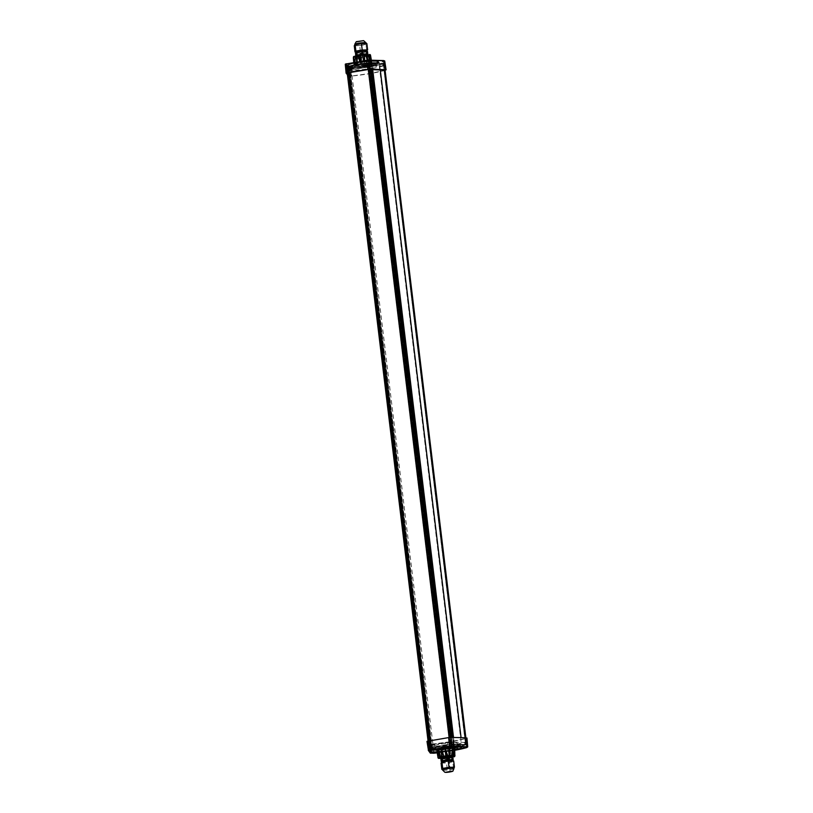<?xml version="1.0" encoding="UTF-8"?>
<svg xmlns="http://www.w3.org/2000/svg" width="813" height="813" viewBox="0 0 813 813"><rect width="100%" height="100%" fill="white"/><g stroke="black" fill="none" stroke-linecap="round" stroke-linejoin="round"><path stroke-width="0.61" stroke-dasharray="4.07 3.05" d="M465.524 744.525L465.758 744.901A31.382 3.882 -6.9 0 1 451.632 748.011L369.224 66.991A31.382 3.882 173.1 0 0 383.34 63.892L465.524 744.525L461.388 744.423L378.98 63.404L370.921 63.272L368.919 63.485L451.327 744.505L449.782 744.464L451.53 744.088L429.488 747.858L346.948 66.625L429.366 747.645L346.948 66.625L367.893 63.048L450.3 744.058M449.823 744.474L367.415 63.465L368.919 63.485M367.415 63.465L369.143 63.089L367.893 63.048M348.726 66.595L349.336 66.554L431.744 747.574L431.144 747.614L348.726 66.595L347.07 66.839M349.336 66.554L431.744 747.574M430.311 748.295L347.893 67.286L348.655 68.597L431.063 749.616L430.301 748.285L431.835 747.838L349.651 66.615M349.427 66.829L347.893 67.276L430.301 748.285M369.041 69.318L368.269 62.957L346.44 66.686L349.244 66.727L347.385 67.337L348.655 68.597L430.565 749.698L431.215 750.511L451.794 748.031L369.376 67.022L348.564 69.4L430.981 750.409M429.792 748.346L347.385 67.337L429.803 748.356L430.565 749.698L348.655 68.597L431.479 750.348L433.644 750.399A31.382 3.882 173.1 0 0 451.632 748.011M368.269 62.957L369.722 62.987L370.484 69.329M428.481 740.978L429.284 747.574L452.241 744.027L369.722 62.987M451.957 744.119L466.459 744.474L384.051 63.465L379.468 63.323L380.23 69.613L379.468 63.323L367.964 63.394L369.793 62.997L370.596 69.339M383.106 63.505L378.98 63.404L461.388 744.423L451.327 744.505M369 63.129L451.53 744.088M431.144 747.614L429.488 747.858M428.858 747.706L428.055 741.05L428.858 747.706L431.652 747.747L429.803 748.356L347.72 67.174M368.106 63.353L450.382 744.403M348.564 69.4L430.565 749.698L431.479 750.348M369.224 66.991A31.382 3.882 -6.9 0 1 351.226 69.39L349.072 69.339M369.376 67.022L384.051 63.465M466.459 744.474L451.794 748.031M433.644 750.399L351.226 69.39M465.758 744.901L383.34 63.892M355.931 55.823L355.962 55.782A5.945 0.732 173.1 0 0 357.039 55.995A5.945 0.732 173.1 0 0 359.722 55.934A5.945 0.732 173.1 0 0 362.598 55.63L361.419 55.833A6.372 0.783 -6.9 0 1 360.687 55.904L356.104 56.016A6.372 0.783 -6.9 0 1 355.931 55.985L356.003 56.432A5.945 0.732 173.1 0 0 357.12 56.727A5.945 0.732 173.1 0 0 363.767 56.199A5.945 0.732 173.1 0 0 367.811 55.01A5.945 0.732 173.1 0 0 367.354 54.786A5.945 0.732 173.1 0 0 360.708 55.142A5.945 0.732 173.1 0 0 356.003 56.432M365.403 55.152A5.945 0.732 173.1 0 0 367.273 54.623L367.09 54.796A6.372 0.783 -6.9 0 1 366.561 54.949L362.598 55.63A5.945 0.732 173.1 0 0 365.403 55.152M355.291 45.569C360.179 45.64 363.838 45.101 366.277 43.983C366.521 43.028 354.397 44.491 354.854 45.365L355.291 45.569M356.988 52.002L365.799 51.006M354.255 45.752L359.681 45.63L360.444 51.92M359.681 45.63L365.992 44.542L366.754 50.843M365.992 44.542L366.876 43.587M365.728 50.436A4.431 0.549 -6.9 0 1 362.222 51.402A4.431 0.549 -6.9 0 1 357.263 51.666M357.425 53.038A4.431 0.549 -6.9 0 1 357.09 52.875A4.431 0.549 -6.9 0 1 361.429 51.798A4.431 0.549 -6.9 0 1 365.901 51.808A4.431 0.549 -6.9 0 1 362.385 52.774A4.431 0.549 -6.9 0 1 357.425 53.038M355.83 55.955L355.494 53.302A6.372 0.783 -6.9 0 0 355.789 53.363L360.362 53.252A6.372 0.783 -6.9 0 0 361.104 53.18L366.246 52.296A6.372 0.783 -6.9 0 0 366.765 52.144L367.496 51.382M358.228 54.827L361.033 54.349M363.919 54.044L366.592 53.983M464.955 742.421L452.739 742.076L453.115 744.322L465.138 744.85A32.591 4.024 -6.9 0 1 433.349 750.287L433.105 747.97L450.798 745.612L464.955 742.421L465.138 744.85L464.965 742.421M453.979 742.93L453.898 742.279A13.547 1.677 -6.9 0 1 458.288 742.625L458.999 745.968A13.475 1.667 173.1 0 0 457.18 745.358L454.294 745.267L453.979 742.93M432.699 749.556L432.292 749.037L432.699 749.556A13.475 1.667 173.1 0 0 447.435 749.027A13.475 1.667 173.1 0 0 458.999 745.968M431.866 746.06L431.144 745.907L431.52 748.895L432.292 749.037L431.866 746.06A13.547 1.677 173.1 0 0 431.815 746.243A13.547 1.677 173.1 0 0 433.675 746.842C437.861 747.096 443.451 746.669 450.432 745.551C456.977 744.352 459.589 743.377 458.288 742.625M433.248 750.521L430.209 750.48L428.258 747.797L429.132 747.513L451.215 743.865L467.201 744.474L451.855 748.041L433.248 750.521L432.465 744.068L429.427 744.027L427.475 741.344L450.432 737.411L465.554 737.838L466.418 738.021L465.717 738.387L451.073 741.588L432.465 744.068M428.258 747.797L429.132 747.513L428.349 741.06L427.475 741.344L428.258 747.797L427.475 741.334M431.998 750.267L430.778 748.153L432.577 747.635L432.506 745.328L430.717 745.846L431.916 747.95L431.998 750.267L433.349 750.287M450.178 744.627L449.731 742.371L448.979 742.228L449.487 744.495L453.115 744.322M449.741 744.383L449.233 742.127L450.311 744.291L449.538 744.434M450.554 744.19L430.29 747.533L430.229 745.236L430.006 747.625L429.945 745.318L449.304 741.964L450.158 744.169M432.577 747.635L430.006 747.625M431.673 751.415L430.504 750.836L432.211 749.738A15.406 1.9 -6.9 0 1 434.864 748.966L445.941 747.066A15.406 1.9 173.1 0 1 450.422 746.619L461.093 747.137L451.672 750.074C442.739 751.476 436.073 751.923 431.673 751.415M431.571 749.993A15.335 1.89 -6.9 0 1 430.412 749.413A15.335 1.89 -6.9 0 1 442.587 746.07A15.335 1.89 -6.9 0 1 459.691 745.175A15.335 1.89 -6.9 0 1 460.849 745.724A15.335 1.89 -6.9 0 1 448.766 749.078A15.335 1.89 -6.9 0 1 431.571 749.993M431.317 751.476A15.793 1.951 -6.9 0 1 430.118 750.897A15.793 1.951 -6.9 0 1 445.565 747.066A15.793 1.951 -6.9 0 1 461.479 747.106A15.793 1.951 -6.9 0 1 448.979 750.541A15.793 1.951 -6.9 0 1 431.317 751.476M454.691 750.165A15.742 1.941 173.1 0 1 451.865 750.694A15.742 1.941 173.1 0 1 437.201 752.259A15.793 1.951 173.1 0 0 454.691 750.175M454.294 745.267L453.481 745.135L453.095 742.147L447.302 742.696L447.607 745.684L449.884 745.45L449.569 742.554M449.731 742.371L452.739 742.076M430.047 747.675L429.945 745.328M429.955 745.338L430.585 745.318L430.677 747.655M431.246 747.554L431.103 745.226L430.585 745.318M431.103 745.226L431.703 745.186L431.845 747.513M432.506 745.328L431.703 745.186M431.916 747.95L433.105 747.97M431.144 745.907L434.416 744.901A13.547 1.677 -6.9 0 1 447.302 742.696M453.095 742.147L453.898 742.279M453.481 745.135L449.884 745.45M434.416 744.901L434.853 747.869L447.607 745.684M431.52 748.895L433.441 748.265L433.024 745.379M434.853 747.869L433.441 748.265M467.729 746.934L466.936 747.35L465.971 737.757M426.977 741.415L428.929 744.098L432.404 744.159A34.989 4.329 173.1 0 0 466.174 738.377M428.929 744.098L430.229 752.98L431.327 753.163L433.725 753.031L432.404 744.159M430.717 745.846L430.778 748.153M428.929 751.029L428.451 750.47M454.965 755.419L454.538 756.354L453.054 749.586L454.172 756.822L448.522 758.051L442.242 758.265L442.648 751.202L442.181 757.564M454.284 755.907L454.599 754.688M454.65 755.389L454.406 750.968M440.92 757.238L440.382 756.822M438.278 758.265L438.349 757.289L438.614 758.346M438.756 758.336L439.894 758.031L436.998 750.866M441.256 758.417L439.894 758.031L441.256 758.417L439.03 751.293L437.262 750.988L438.004 757.269M440.91 757.584L438.959 751.161M440.931 757.574L441.601 758.641M442.302 758.265L441.205 758.295L439.294 751.354L442.475 751.253L439.294 751.354M441.042 758.295L446.571 758.133L441.55 758.661M450.88 757.147L452.353 756.801L450.676 757.492L450.331 750.216L450.067 757.37L450.88 757.147L448.491 758.051L447.953 757.005L448.542 757.645L450.067 757.391L449.66 757.868L450.026 756.679L449.762 757.462M454.03 756.842L454.447 755.653M453.583 756.263L454.416 749.799M441.195 758.204L440.209 758.316M442.76 758.214L442.699 757.513L442.872 758.194M446.51 757.828L446.002 750.877L442.648 751.202M452.892 749.627L450.534 750.175L452.892 749.627L452.058 757.177M454.67 750.47L454.68 748.895L446.205 750.694L448.075 757.696M453.339 749.362L454.863 748.712L454.691 750.775M454.752 748.732L454.467 751.608M440.453 756.883L440.25 756.131L440.351 756.852M438.451 758.021L437.099 750.958M440.91 757.594L440.209 754.362M444.569 758.021L442.363 751.06L446.246 750.846M450.331 750.216L446.439 750.866L448.42 756.954M450.178 750.287L449.731 756.751M442.475 751.253L437.201 750.958M446.439 750.866L450.636 750.003M439.813 747.95A15.742 1.941 -6.9 0 1 461.428 747.157A15.742 1.941 -6.9 0 1 451.804 750.145A15.742 1.941 -6.9 0 1 430.179 750.938A15.742 1.941 -6.9 0 1 439.813 747.95M431.835 751.436A15.234 1.88 -6.9 0 1 430.677 750.877A15.234 1.88 -6.9 0 1 445.575 747.177A15.234 1.88 -6.9 0 1 460.93 747.218A15.234 1.88 -6.9 0 1 448.878 750.541A15.234 1.88 -6.9 0 1 431.835 751.436M431.683 750.155A15.234 1.88 -6.9 0 1 430.524 749.596A15.234 1.88 -6.9 0 1 442.577 746.273A15.234 1.88 -6.9 0 1 459.619 745.369A15.234 1.88 -6.9 0 1 460.778 745.938A15.234 1.88 -6.9 0 1 448.725 749.261A15.234 1.88 -6.9 0 1 431.683 750.155M434.254 749.718A12.429 1.535 -6.9 0 1 433.309 749.261A12.429 1.535 -6.9 0 1 443.146 746.547A12.429 1.535 -6.9 0 1 457.048 745.816A12.429 1.535 -6.9 0 1 457.983 746.273A12.429 1.535 -6.9 0 1 448.156 748.976A12.429 1.535 -6.9 0 1 434.254 749.718M456.723 743.123A12.429 1.535 -6.9 0 1 457.658 743.58A12.429 1.535 -6.9 0 1 445.514 746.598A12.429 1.535 -6.9 0 1 432.983 746.568A12.429 1.535 -6.9 0 1 442.821 743.854A12.429 1.535 -6.9 0 1 456.723 743.123M350.057 71.514L348.371 67.133L349.58 69.247L350.942 69.278A32.591 4.024 173.1 0 0 382.73 63.831L382.842 66.127L368.939 69.176L350.433 71.574L349.58 69.247M349.946 68.983L350.007 69.623A13.547 1.677 173.1 0 0 349.956 69.796A13.547 1.677 173.1 0 0 351.816 70.406C356.013 70.66 361.592 70.233 368.574 69.115C375.118 67.916 377.74 66.94 376.429 66.188L376.429 63.566A13.475 1.667 -6.9 0 1 364.905 66.636A13.475 1.667 -6.9 0 1 350.118 67.164L349.946 68.983M376.429 63.566A13.475 1.667 -6.9 0 0 374.6 62.977L370.911 62.743L371.236 65.711L365.444 66.26A13.547 1.677 173.1 0 0 352.557 68.465L349.285 69.471L348.94 66.503L350.118 67.164M371.714 62.886L372.039 65.843A13.547 1.677 -6.9 0 1 376.429 66.188M384.051 63.821L384.742 63.465L383.888 63.282L368.807 62.855L345.84 66.788L347.74 69.471L350.82 69.522L369.397 67.032L384.051 63.821L385.098 70.192M347.507 72.957L346.724 66.503L345.84 66.788L346.623 73.211L345.84 66.778M367.761 63.607L367.872 65.934L383.106 65.985L383.025 63.668L367.222 63.201L367.446 65.528L367.964 65.487L367.74 63.16M350.159 66.625L350.647 68.881L349.844 68.749L349.427 66.503L350.159 66.625L348.371 67.133M349.427 66.503L367.222 63.201M347.598 66.605L348.096 68.902L348.736 68.881L348.269 66.636M368.065 63.17L367.893 65.599L368.147 63.17M367.334 63.373L367.12 65.792L367.12 63.424M377.008 61.361L367.496 61.392A15.406 1.9 173.1 0 0 363.025 61.839L351.948 63.739A15.406 1.9 -6.9 0 0 349.285 64.512L347.588 65.64L348.757 66.199C353.157 66.707 359.824 66.249 368.746 64.847L378.177 61.94L377.008 61.361M377.11 62.784A15.335 1.89 173.1 0 0 359.915 63.699A15.335 1.89 173.1 0 0 347.832 67.052A15.335 1.89 173.1 0 0 348.99 67.601A15.335 1.89 173.1 0 0 366.094 66.707A15.335 1.89 173.1 0 0 378.269 63.363A15.335 1.89 173.1 0 0 377.11 62.784M377.364 61.3A15.793 1.951 173.1 0 0 359.702 62.225A15.793 1.951 173.1 0 0 347.202 65.67A15.793 1.951 173.1 0 0 363.116 65.711A15.793 1.951 173.1 0 0 378.563 61.879A15.793 1.951 173.1 0 0 377.364 61.3M377.293 60.701A15.793 1.951 -6.9 0 1 378.492 61.28A15.793 1.951 -6.9 0 1 363.045 65.121A15.793 1.951 -6.9 0 1 347.131 65.081A15.793 1.951 -6.9 0 1 359.62 61.636A15.793 1.951 -6.9 0 1 377.293 60.701M345.474 64.044L347.222 67.012L350.718 67.062L351.551 76.056L348.076 75.995L347.222 67.012L350.718 67.062A34.756 4.299 173.1 0 0 383.929 61.382L385.321 70.264M350.647 68.881L348.858 69.41M348.828 66.544L349.244 68.79L349.844 68.749M349.244 68.79L348.736 68.881M348.096 68.902L347.629 66.666M367.446 65.528L348.086 68.892M368.147 65.487L367.12 65.792L367.872 65.934M371.236 65.711L372.039 65.843M349.285 69.471L350.007 69.623M348.94 66.503L350.87 65.873L351.145 68.77M352.557 68.465L352.283 65.487L350.87 65.873M365.444 66.26L365.037 63.302L352.283 65.487M370.911 62.743L367.303 63.058L367.689 65.934M365.037 63.302L367.303 63.058M347.466 75.152L348.076 75.995M347.364 74.278L348.523 75.924L351.592 75.975L370.179 73.485L384.834 70.274M385.108 70.335A34.989 4.329 -6.9 0 1 351.551 76.056M370.891 65.64L370.708 63.312M384.722 60.955L383.929 61.382L383.533 60.579L383.716 61.158A34.522 4.268 173.1 0 1 350.718 66.808M365.657 54.349L366.236 55.426L365.86 54.491L366.439 54.522M368.96 55.416L371.013 62.591L369.387 55.762L368.96 55.416L369.417 55.843L368.756 56.768L368.269 55.619L368.045 56.127L370.159 55.01L371.358 60.213M369.854 54.573L368.502 55.193L369.295 55.762M361.724 56.758L360.078 57.195L363.462 57.012L363.95 60.975L365.423 63.932L363.502 56.981L368.045 56.127L368.614 63.333L368.756 56.768M368.137 55.63L363.005 56.595L363.462 57.012M361.775 56.768L363.218 57.814M356.307 57.123L358.431 56.88L355.901 57.672L356.511 58.312L356.541 57.581L357.527 64.928L361.338 64.674L361.907 61.229L361.439 57.977L361.175 64.471L368.756 63.526L366.033 55.924M356.013 58.384L357.629 64.664L354.966 64.634L355.372 57.134L354.864 64.867L357.527 64.928M355.24 57.195L355.118 63.201L355.027 57.357L356.175 57.144L355.098 57.55L354.773 64.857L353.95 64.318L353.533 57.103L355.586 56.819L354.661 57.083L353.746 64.532M355.068 56.666L353.818 56.595L353.35 57.804M357.334 55.406L355.606 56.107M357.395 55.396L358.909 55.538M366.216 54.806L366.48 56.615M368.807 54.928L371.937 62.205L370.504 61.707L370.464 60.192M368.502 55.193L371.145 62.571L371.937 62.205M369.509 56.453L369.387 55.762M364.407 56.229L365.545 64.125M361.399 57.266L361.856 57.987M361.124 64.684L360.078 57.195L358.248 57.327L357.74 64.918M364.722 60.314L364.133 61.92L364.437 60.406M367.009 61.656L364.183 62.083L367.009 61.656M367.933 61.697L367.13 59.928M367.405 60.203L368.248 61.798L364.315 61.859M367.913 60.162L368.411 61.798L371.927 62.235M369.844 60.172L370.362 61.697L368.065 61.656M370.362 61.697L371.704 62.093L371.368 60.213M370.657 60.192L370.83 61.859M370.819 61.951L370.606 61.209L370.819 61.951M371.317 62.764L368.756 63.262L371.246 62.804M353.919 64.257L353.675 61.707M354.224 63.861L354.173 62.083M354.377 62.296L354.651 63.709L353.716 64.512M354.895 62.316L354.377 63.942M356.592 62.022L356.602 63.129L354.488 63.902M360.708 61.321L360.728 62.347L356.765 63.079L357.039 61.514M356.765 63.079L357.232 61.056M360.301 62.367L359.478 60.762M360.484 62.377L359.996 61.442M360.728 62.347L364.143 61.91M363.655 60.812L363.939 62.103L356.887 63.008M364.163 62.073L353.899 64.247L353.838 63.485M370.504 61.707L368.411 61.798M361.338 64.674L365.332 64.166M356.836 62.266A15.742 1.941 -6.9 0 1 378.452 61.473A15.742 1.941 -6.9 0 1 368.817 64.461A15.742 1.941 -6.9 0 1 347.202 65.253A15.742 1.941 -6.9 0 1 356.836 62.266M368.889 65.01A15.742 1.941 173.1 0 0 378.523 62.022A15.742 1.941 173.1 0 0 356.897 62.814A15.742 1.941 173.1 0 0 347.273 65.802A15.742 1.941 173.1 0 0 368.889 65.01M348.919 66.3A15.234 1.88 173.1 0 0 365.962 65.406A15.234 1.88 173.1 0 0 378.025 62.083A15.234 1.88 173.1 0 0 362.669 62.042A15.234 1.88 173.1 0 0 347.771 65.741A15.234 1.88 173.1 0 0 348.919 66.3M349.082 67.591A15.234 1.88 173.1 0 0 366.114 66.686A15.234 1.88 173.1 0 0 378.177 63.363A15.234 1.88 173.1 0 0 377.019 62.804A15.234 1.88 173.1 0 0 359.976 63.699A15.234 1.88 173.1 0 0 347.923 67.022A15.234 1.88 173.1 0 0 349.082 67.591M351.653 67.144A12.429 1.535 173.1 0 0 365.555 66.412A12.429 1.535 173.1 0 0 375.382 63.699A12.429 1.535 173.1 0 0 374.447 63.241A12.429 1.535 173.1 0 0 360.545 63.973A12.429 1.535 173.1 0 0 350.708 66.686A12.429 1.535 173.1 0 0 351.653 67.144M374.773 65.934A12.429 1.535 173.1 0 0 360.87 66.666A12.429 1.535 173.1 0 0 351.033 69.379A12.429 1.535 173.1 0 0 363.563 69.41A12.429 1.535 173.1 0 0 375.708 66.392A12.429 1.535 173.1 0 0 374.773 65.934M441.5 758.305A5.945 0.732 -6.9 0 1 443.298 757.807M446.103 757.33A5.945 0.732 -6.9 0 1 449.152 757.015M451.561 756.964A5.945 0.732 -6.9 0 1 452.719 757.157L452.851 757.005M452.272 757.625A5.945 0.732 -6.9 0 1 450.473 758.133L451.632 757.929A6.372 0.783 173.1 0 0 452.089 757.797L452.719 757.157A5.945 0.732 -6.9 0 1 452.79 757.259A5.945 0.732 -6.9 0 1 452.272 757.625M447.668 758.61A5.945 0.732 -6.9 0 1 444.62 758.925L445.646 758.895A6.372 0.783 173.1 0 0 446.489 758.803L450.473 758.133A5.945 0.732 -6.9 0 1 447.668 758.61M453.847 767.594C451.408 768.722 447.75 769.25 442.861 769.189L442.424 768.976M453.867 767.828L447.252 769.24L446.489 762.95L441.063 763.072M447.252 769.24L442.475 769.352M453.563 768.163L452.8 761.872L446.489 762.95M453.684 760.917L452.8 761.872M451.439 761.293A4.431 0.549 173.1 0 0 446.479 761.557A4.431 0.549 173.1 0 0 442.973 762.523A4.431 0.549 173.1 0 0 443.309 762.685A4.431 0.549 173.1 0 0 448.268 762.431A4.431 0.549 173.1 0 0 451.774 761.456A4.431 0.549 173.1 0 0 451.439 761.293M442.8 761.151A4.431 0.549 173.1 0 0 443.136 761.314A4.431 0.549 173.1 0 0 448.105 761.049A4.431 0.549 173.1 0 0 451.611 760.084M442.861 761.618L445.961 761.547A6.372 0.783 173.1 0 0 446.815 761.456L451.672 760.633M440.92 758.936L440.931 758.946A6.372 0.783 173.1 0 0 441.225 758.996L442.211 758.976A5.945 0.732 -6.9 0 1 441.053 758.783M442.211 758.976L444.62 758.925A5.945 0.732 -6.9 0 1 442.211 758.976M452.699 756.527A5.945 0.732 -6.9 0 1 447.313 757.909A5.945 0.732 -6.9 0 1 440.971 758.051M453.959 744.251L371.551 63.231M370.921 63.272L453.329 744.281M367.73 63.526L450.148 744.535M450.067 744.373L367.659 63.353M451.489 744.088L369.082 63.068M450.097 744.078L367.679 63.058M347.06 66.595L429.477 747.604M347.395 66.829L429.803 747.838M430.534 748.184L348.116 67.174M431.429 747.848L349.021 66.839M431.581 747.706L349.173 66.696M431.378 747.675L348.97 66.656M348.665 66.676L431.083 747.696M347.232 66.92L429.64 747.94M346.592 66.951L429 747.96M346.45 66.696L347.212 73.007L346.44 66.686M346.866 66.554L347.639 72.926M367.486 63.028L368.259 69.4M449.101 737.452L449.904 744.037M450.687 743.966L449.884 737.371M451.327 737.34L452.13 744.007M450.605 744.454L368.187 63.434M368.98 63.414L451.398 744.434M370.972 63.201L371.724 69.369M452.556 737.381L453.38 744.21M371.917 63.14L372.669 69.4M453.512 737.401L454.325 744.159M433.695 750.46L351.287 69.451M383.492 63.424L384.254 69.725M465.097 737.737L465.9 744.434M354.732 44.359A5.752 0.711 173.1 0 0 355.169 44.573A5.752 0.711 173.1 0 0 361.602 44.227A5.752 0.711 173.1 0 0 366.155 42.977M367.13 54.786L366.805 52.134M367.09 54.796L366.765 52.144M366.561 54.949L366.246 52.296M366.47 54.969L366.145 52.317M361.541 55.812L361.226 53.16M361.419 55.833L361.104 53.18M360.687 55.904L360.362 53.252M360.566 55.914L360.25 53.262M356.185 56.016L355.86 53.363M356.104 56.016L355.789 53.363M464.609 742.35L465.036 744.606M450.483 744.18L449.924 741.923M449.63 744.22L449.304 741.964M466.855 747.554L466.936 747.35A34.756 4.299 -6.9 0 1 433.725 753.031L433.776 753.224M454.691 750.318A34.522 4.268 -6.9 0 1 437.292 752.848L454.691 750.318M430.229 752.98L428.471 750.501M430.209 750.48L429.427 744.027M451.855 748.041L451.073 741.588M466.499 744.84L465.717 738.387M466.337 744.291L465.554 737.838M451.215 743.865L450.432 737.411M449.579 744.017L448.796 737.564M439.03 751.293L437.262 750.988M446.002 750.877L442.882 751.182M345.86 64.623L347.415 66.757M350.942 69.278L351.257 71.534M382.75 65.914L382.618 63.597M383.888 63.282L384.661 69.735M369.397 67.032L370.179 73.485M350.82 69.522L351.592 75.975M347.74 69.471L348.523 75.924M367.161 62.997L367.943 69.451M368.807 62.855L369.58 69.308M365.586 54.38L366.49 54.522M355.901 57.601L356.409 57.601M355.027 57.571L355.068 58.282M360.149 56.768L358.431 56.88M371.378 62.733L371.917 62.266M365.738 64.095L368.584 63.556M357.913 64.908L360.911 64.705M353.787 64.552L354.681 64.837M356.602 63.129L354.773 63.668M453.969 768.6A5.752 0.711 -6.9 0 1 449.416 769.85A5.752 0.711 -6.9 0 1 442.983 770.196A5.752 0.711 -6.9 0 1 442.546 769.982M441.296 758.996L441.622 761.649M445.534 758.905L445.849 761.547M445.646 758.895L445.961 761.547M446.489 758.803L446.815 761.456M446.611 758.793L446.937 761.446M451.54 757.95L451.855 760.602M451.632 757.929L451.957 760.582M452.089 757.797L452.414 760.45M452.14 757.777L452.455 760.429M440.931 758.946L441.256 761.598M441.225 758.996L441.54 761.649M449.782 744.464L367.374 63.444M451.55 744.098L369.143 63.089M349.763 66.666L432.17 747.686M431.652 747.747L349.244 66.727M451.439 737.34L452.241 744.027M466.703 744.596L465.879 737.757M385.037 69.755L384.295 63.587M466.195 744.657L383.787 63.648M357.029 52.327L357.09 52.875M432.252 749.21L431.815 746.243M430.412 749.413L430.504 750.836M430.118 750.897L430.189 751.497M461.479 747.106L461.55 747.696M448.949 742.208L449.457 744.474M450.595 744.2L450.036 741.944M460.849 745.724L461.093 747.137M467.201 744.474L466.418 738.021M454.437 748.763L453.796 756.07M449.376 759.667L450.026 771.964L449.376 759.667M454.67 749.657L454.741 748.773L453.217 749.383M454.477 751.883L454.121 755.958M439.386 752.371L440.626 756.984M440.168 754.169L441.205 758.183M460.93 747.218L460.778 745.938M430.677 750.877L430.524 749.596M457.983 746.273L457.658 743.58M433.309 749.261L432.983 746.568M349.671 66.808L349.956 69.796M347.832 67.052L347.588 65.64M378.563 61.879L378.492 61.28M347.202 65.67L347.131 65.081M378.269 63.363L378.177 61.94M367.09 65.772L367.049 63.465M368.177 63.19L368.177 65.507M384.742 63.465L385.525 69.918M368.95 55.406L370.748 61.727L368.95 55.406M356.795 55.741L357.09 58.699M353.746 62.51L353.818 63.302M378.452 61.473L378.523 62.022M347.202 65.253L347.273 65.802M347.771 65.741L347.923 67.022M378.025 62.083L378.177 63.363M350.708 66.686L351.033 69.379M375.382 63.699L375.708 66.392M442.973 762.523L442.902 761.954"/><path stroke-width="1.22" d="M380.23 69.613L461.073 737.625L380.23 69.613M367.669 54.197A5.945 0.732 173.1 0 0 366.592 53.983L367.527 53.973A6.372 0.783 -6.9 0 1 367.811 54.024L367.669 54.197A5.945 0.732 173.1 0 1 367.72 54.278L367.75 54.552M367.822 54.034L367.496 51.382A6.372 0.783 -6.9 0 0 367.202 51.321L362.628 51.422A6.372 0.783 -6.9 0 0 361.887 51.504L356.744 52.378A6.372 0.783 -6.9 0 0 356.226 52.53L355.494 53.292L355.931 55.823M363.919 54.044A5.945 0.732 173.1 0 0 361.033 54.349L362.212 54.156A6.372 0.783 -6.9 0 1 362.954 54.075L363.919 54.044A5.945 0.732 173.1 0 1 366.592 53.983M358.228 54.827A5.945 0.732 173.1 0 0 356.358 55.355L356.541 55.182A6.372 0.783 -6.9 0 1 357.07 55.03L358.228 54.827A5.945 0.732 173.1 0 1 361.033 54.349M357.07 41.727L363.228 40.67L357.07 41.727M365.799 51.006L367.639 49.888L366.876 43.587L361.45 43.719L355.139 44.796L354.255 45.752L355.017 52.042L356.988 52.002M355.139 44.796L355.901 51.087L355.017 52.042M361.45 43.719L362.212 50.01L355.901 51.087M367.639 49.888L362.212 50.01M357.263 51.666A4.431 0.549 -6.9 0 1 356.927 51.493A4.431 0.549 -6.9 0 1 360.433 50.528A4.431 0.549 -6.9 0 1 365.393 50.274A4.431 0.549 -6.9 0 1 365.728 50.436L365.84 51.341M356.358 55.355A5.945 0.732 173.1 0 0 355.911 55.701L355.942 55.975A6.372 0.783 -6.9 0 1 355.83 55.955L355.494 53.302M454.691 750.175A15.793 1.951 173.1 0 0 461.55 747.696A15.793 1.951 173.1 0 0 445.636 747.655A15.793 1.951 173.1 0 0 430.189 751.497A15.793 1.951 173.1 0 0 431.388 752.076A15.793 1.951 173.1 0 0 437.211 752.269A15.742 1.941 173.1 0 1 430.25 751.486L430.229 751.324M454.599 746.639L467.729 746.934L466.936 747.35L467.729 746.934L466.957 737.97M427.018 741.334L449.833 737.371L465.971 737.757L466.174 738.377M448.644 737.523L449.487 746.486L451.611 746.537M428.542 750.46L430.484 753.173L437.292 752.858A34.522 4.268 -6.9 0 1 433.786 753.224L430.27 753.082L428.278 750.297L449.487 746.486L428.471 750.501L426.977 741.415L428.573 750.125M454.172 756.822L454.965 755.44L454.172 756.822M454.874 756.12L454.68 748.905M453.806 755.816L453.471 754.667L453.563 755.866L454.65 755.389L454.416 751.517M454.518 756.629L453.583 756.263L454.284 755.907M447.13 755.755L453.42 755.399L452.414 748.245L453.939 754.616M447.12 755.714L447.435 754.901L447.567 755.602L449.183 755.531L448.746 751.537L449.426 748.336L449.162 755.511M440.859 757.228L440.392 756.873L441.937 756.517L441.195 752.594L441.723 749.291L442.059 756.507L447.048 755.734L445.239 748.743L447.435 754.901M447.506 756.141L441.937 756.517M439.406 752.432L440.351 756.852L441.418 756.557L441.357 755.846M438.685 758.183L440.118 757.818L438.034 757.818L436.866 750.48L438.441 749.81L440.26 756.181L438.563 750.023L445.158 748.539L445.788 756.497M438.614 758.346L439.894 758.031M454.66 749.657L454.67 748.966M453.684 756.486L454.823 755.409M453.563 755.379L454.65 755.389M453.563 755.866L451.51 756.039L452.526 748.021L445.422 748.763L449.325 748.123M451.51 756.039L449.996 756.09L449.528 748.112M444 756.781L441.632 749.088M440.382 756.822L440.341 756.08L440.473 756.781M438.329 749.85L440.392 757.167L439.63 757.492L436.937 750.44M454.467 751.608L454.711 748.275L452.546 748.285L454.63 748.234M454.416 749.799L454.67 748.255M439.548 752.98L439.111 751.415L439.548 752.98M437.109 751.039L437.933 757.106M454.863 748.712L454.304 749.027M438.441 749.81L441.418 749.129M436.977 750.419L438.227 749.891M454.691 750.165A15.742 1.941 173.1 0 0 461.499 747.706A15.742 1.941 173.1 0 0 439.874 748.499A15.742 1.941 173.1 0 0 430.25 751.486M367.791 69.42L366.48 60.528L368.706 60.325L370.006 69.217L346.399 73.129L347.466 75.152M368.34 60.142L345.393 64.085L346.521 63.749L347.314 72.926M345.566 64.156L346.125 73.272L345.271 64.329L366.531 60.325M385.098 70.192L367.943 69.451L347.507 72.957L346.623 73.241L347.364 74.278M347.507 72.957L346.623 73.241M370.006 69.217L385.118 69.654L385.321 70.264A34.989 4.329 -6.9 0 1 385.108 70.335M383.716 61.158L383.533 60.579L384.722 60.955L383.573 60.569L368.269 60.142L383.533 60.579L385.321 70.264M386.104 69.867L384.722 60.965L383.929 61.382M368.421 60.132L346.46 63.963M367.618 54.552L362.435 54.796L364.397 54.451L364.671 60.64M364.417 60.68L364.194 54.857L364.732 55.508M366.246 55.426L366.572 57.032L366.104 54.725L364.691 54.806M369.976 54.542L370.657 60.223M369.641 54.441L370.474 60.264M365.86 54.491L369.559 54.827M370.484 54.928L370.393 55.691L370.484 54.928L369.702 54.806M353.492 56.91L353.35 57.804L354.031 56.402L353.492 56.91L354.488 63.048M357.202 55.599L353.594 56.585M356.948 62.316L357.354 55.396L355.423 56.432L354.895 62.316M358.543 55.193L362.517 55.091L358.442 55.193L357.029 56.595L357.303 55.416M358.299 55.609L358.421 56.3L358.442 55.193L357.395 55.396M369.844 60.172L368.045 54.837L366.104 54.786M370.128 54.817L370.21 55.508M353.777 62.835L353.594 57.814M353.879 56.808L353.95 57.51L354.021 56.788M357.059 55.924L355.423 56.432M357.09 58.231L357.12 62.103M367.232 60.223L365.992 55.426M366.572 57.032L367.405 60.203M366.724 54.817L367.913 60.162M371.368 60.233L370.596 55.63L371.368 60.213M354.234 62.428L353.574 57.611M356.561 56.097L356.592 62.022M359.753 61.483L358.421 56.3M359.996 61.442L358.909 55.538M360.545 55.345L360.708 61.321M362.517 55.091L363.655 60.812M451.672 760.633L451.957 760.582A6.372 0.783 173.1 0 0 452.414 760.45L453.176 759.657L452.851 757.005A6.372 0.783 173.1 0 0 452.546 756.944L448.126 757.045A6.372 0.783 173.1 0 0 447.282 757.127L442.14 758.011A6.372 0.783 173.1 0 0 441.683 758.143L440.92 758.936L441.256 761.598A6.372 0.783 173.1 0 0 441.54 761.649L442.861 761.618M445.473 772.289L451.632 771.232L445.473 772.289M442.546 769.982L442.424 768.976C441.957 768.112 454.091 766.639 453.847 767.594L453.969 768.6A5.752 0.711 -6.9 0 0 448.166 768.58A5.752 0.711 -6.9 0 0 442.546 769.982L444.833 772.269C446.804 772.767 453.644 771.364 452.892 771.019L453.969 768.6M442.475 769.352L441.825 769.372L441.063 763.072L441.947 762.116L448.258 761.039L453.684 760.917L454.447 767.208L453.867 767.828M441.825 769.372L442.709 768.417L441.947 762.116M442.709 768.417L449.02 767.33L448.258 761.039M449.02 767.33L454.447 767.208M451.713 760.958L451.611 760.084A4.431 0.549 173.1 0 0 447.14 760.074A4.431 0.549 173.1 0 0 442.8 761.151L442.902 761.954M453.156 759.647L452.841 756.994L453.156 759.647A6.372 0.783 173.1 0 0 452.871 759.596L448.451 759.698A6.372 0.783 173.1 0 0 447.597 759.779L442.455 760.663A6.372 0.783 173.1 0 0 441.998 760.795L441.235 761.578L440.92 758.936M449.152 757.015A5.945 0.732 -6.9 0 1 451.561 756.964M443.298 757.807A5.945 0.732 -6.9 0 1 446.103 757.33M440.971 758.051A5.945 0.732 -6.9 0 1 440.89 757.95A5.945 0.732 -6.9 0 1 445.595 756.659A5.945 0.732 -6.9 0 1 452.252 756.303A5.945 0.732 -6.9 0 1 452.699 756.527L452.76 756.974M441.053 758.783A5.945 0.732 -6.9 0 1 440.981 758.681A5.945 0.732 -6.9 0 1 441.5 758.305M347.212 73.007L428.055 741.05L347.212 73.007M347.639 72.926L428.481 740.978M368.259 69.4L449.101 737.452M449.884 737.371L369.041 69.318M370.484 69.329L451.327 737.34M371.724 69.369L452.556 737.381M372.669 69.4L453.512 737.401M384.254 69.725L465.097 737.737M354.732 44.359L356.287 41.656L363.645 40.66L366.155 42.977A5.752 0.711 173.1 0 0 360.362 42.967A5.752 0.711 173.1 0 0 354.732 44.359L354.834 45.132M356.501 55.203L356.185 52.55M356.541 55.182L356.226 52.53M357.07 55.03L356.744 52.378M357.161 55.01L356.846 52.357M362.09 54.166L361.765 51.514M362.212 54.156L361.887 51.504M362.954 54.075L362.628 51.422M363.065 54.065L362.74 51.412M367.446 53.963L367.13 51.31M367.527 53.973L367.202 51.321M465.971 737.757L466.743 746.73L451.713 746.293L450.859 737.33M466.601 746.995L466.855 747.554M449.609 746.73L451.337 746.558M466.784 747.574A34.522 4.268 -6.9 0 1 454.691 750.318L467.729 746.944M428.166 741.029L429.589 750.165M438.38 758.316L441.174 758.417M438.39 758.326L438.329 757.746M449.996 756.09L448.776 756.019M440.819 757.513L440.118 757.818M440.361 758.316L441.256 758.417M449.721 748.102L452.363 748.021M441.835 749.058L444.945 748.57M383.736 60.762L368.553 60.142M452.546 756.944L452.871 759.596M452.475 756.933L452.79 759.586M448.237 757.035L448.563 759.688M448.126 757.045L448.451 759.698M447.282 757.127L447.597 759.779M447.16 757.147L447.475 759.799M442.231 757.99L442.557 760.643M442.14 758.011L442.455 760.663M441.683 758.143L441.998 760.795M441.632 758.163L441.957 760.805M370.596 69.339L451.439 737.34M465.879 737.757L385.037 69.755M366.155 42.977L366.226 43.607M356.927 51.493L357.029 52.327M453.949 755.785L454.691 755.419L454.437 748.763M449.172 755.663L449.376 759.667L449.172 755.663M454.762 748.712L454.477 751.883M438.034 757.848L437.191 750.958M366.104 54.725L357.354 55.396M353.34 57.814L353.818 63.302M440.981 758.681L440.89 757.95"/></g></svg>
